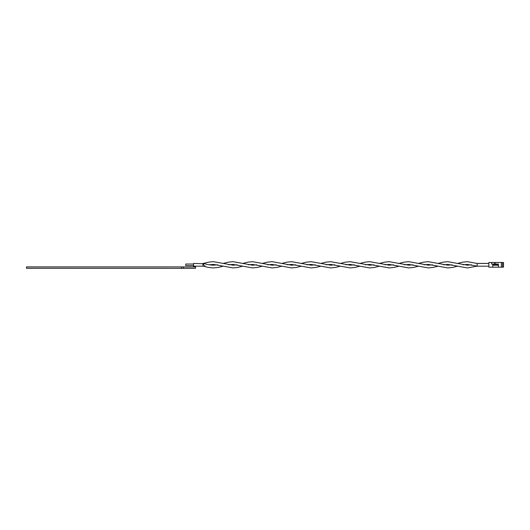 <?xml version="1.0" encoding="UTF-8"?>
<svg xmlns="http://www.w3.org/2000/svg" width="530" height="530" viewBox="0 0 530 530"><rect width="100%" height="100%" fill="white"/><g stroke="black" fill="none" stroke-linecap="round" stroke-linejoin="round"><path stroke-width="0.79" d="M26.5 268.319L26.5 266.908L182.737 266.908L26.5 266.954L26.5 268.319L195.524 268.319M49.88 266.908L54.689 266.908M110.591 266.908L107.12 266.908M96.838 266.908L107.703 266.908M114.096 266.908L134.428 266.908M181.585 268.319L181.585 266.954L195.524 266.954L195.524 268.048M184.195 266.954L193.569 266.954M202.944 263.417L204.984 263.079L204.746 263.728M204.461 265.543L204.977 265.815M463.147 264.801L467.374 264.41L477.205 266.186L477.132 263.436M498.425 267.173L492.761 267.173L492.761 265.225L498.425 265.225L498.425 267.173L501.353 267.173L501.353 262.489L495.1 262.489L495.1 264.053M492.761 267.173L488.852 267.173L488.852 262.489L491.588 262.489L491.588 264.053L498.425 264.053L498.425 264.636L492.761 264.636L492.761 264.053M502.526 267.173L502.526 262.489L503.5 262.489L503.5 267.173L501.353 267.173M498.425 265.225L498.425 264.636M502.526 262.489L501.353 262.489M492.761 264.636L492.761 265.225M495.1 262.489L491.588 262.489M494.709 262.489L494.709 264.053M193.569 265.583L185.758 265.583L185.758 264.019L193.569 264.019M202.944 265.517L203.725 264.801C205.329 266.888 205.329 266.888 203.725 264.801C205.342 263.576 205.342 263.576 203.725 264.801L202.944 263.94M202.944 266.173L193.569 266.173L193.569 263.436L204.977 263.788C207.177 264.543 210.012 265.013 213.491 265.192L217.717 264.801M183.519 266.954L183.519 268.319M202.944 265.649L202.944 264.079M204.984 263.079C207.157 262.33 209.986 261.86 213.491 261.681L233.021 265.192L237.241 264.801M209.264 264.801L213.491 264.41L233.021 267.928L237.904 267.411L242.786 266.173M248.325 264.801L252.545 264.41L272.075 267.928L276.958 267.411L281.841 266.173M242.786 263.436L247.669 262.191L252.545 261.681L272.075 265.192L276.302 264.801M287.379 264.801L291.606 264.41L311.136 267.928L316.019 267.411L320.902 266.173M281.841 263.436L286.723 262.191L291.606 261.681L311.136 265.192L315.363 264.801M326.44 264.801L330.667 264.41L350.197 267.928L355.08 267.411L359.963 266.173M320.902 263.436L325.784 262.191L330.667 261.681L350.197 265.192L354.418 264.801M365.501 264.801L369.721 264.41L389.252 267.928L394.134 267.411L399.017 266.173M359.963 263.436L364.839 262.191L369.721 261.681L389.252 265.192L393.479 264.801M404.556 264.801L408.782 264.41L428.313 267.928L433.195 267.411L438.078 266.173M399.017 263.436L403.9 262.191L408.782 261.681L428.313 265.192L432.54 264.801M443.617 264.801L447.843 264.41L467.374 267.928L477.205 266.153M438.078 263.436L442.961 262.191L447.843 261.681L467.374 265.192L471.594 264.801M488.852 263.417L477.205 263.417M202.944 266.186L204.984 266.524C207.157 267.272 209.986 267.743 213.491 267.928L218.373 267.411L223.256 266.173M202.944 263.45L204.07 263.582L202.944 263.45M228.794 264.801L233.021 264.41L252.545 267.928L257.428 267.411L262.31 266.173M223.256 263.436L228.138 262.191L233.021 261.681L252.545 265.192L256.772 264.801M267.855 264.801L272.075 264.41L291.606 267.928L296.489 267.411L301.371 266.173M262.31 263.436L267.193 262.191L272.075 261.681L291.606 265.192L295.833 264.801M306.91 264.801L311.136 264.41L330.667 267.928L335.55 267.411L340.432 266.173M301.371 263.436L306.254 262.191L311.136 261.681L330.667 265.192L334.887 264.801M345.971 264.801L350.197 264.41L369.721 267.928L374.604 267.411L379.487 266.173M340.432 263.436L345.315 262.191L350.197 261.681L369.721 265.192L373.948 264.801M385.032 264.801L389.252 264.41L408.782 267.928L413.665 267.411L418.548 266.173M379.487 263.436L384.369 262.191L389.252 261.681L408.782 265.192L413.009 264.801M424.086 264.801L428.313 264.41L447.843 267.928L452.726 267.411L457.609 266.173M418.548 263.436L423.43 262.191L428.313 261.681L447.843 265.192L452.063 264.801M457.609 263.436L462.491 262.191L467.374 261.681L477.205 263.456L488.852 263.456M488.852 266.186L477.205 266.186"/></g></svg>
